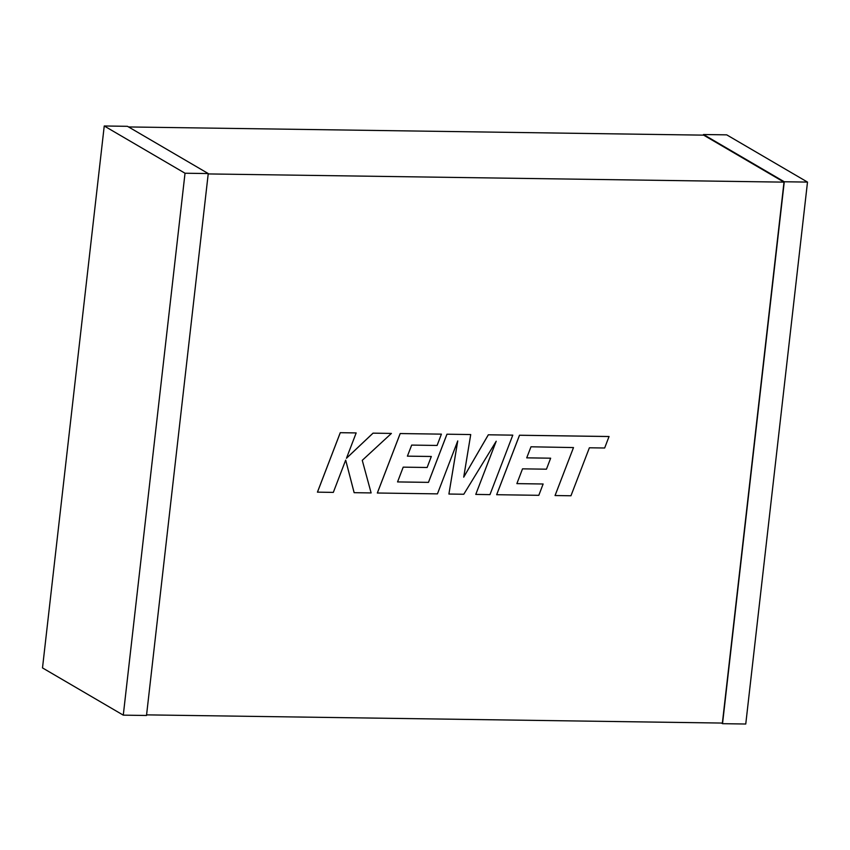 <?xml version="1.0" encoding="UTF-8"?>
<svg xmlns="http://www.w3.org/2000/svg" width="850" height="850" viewBox="0 0 850 850"><rect width="100%" height="100%" fill="white"/><g stroke="black" fill="none" stroke-linecap="round" stroke-linejoin="round"><path stroke-width="1.27" d="M146.583 714.871L722.383 723.063L784.008 182.134L208.208 173.931M128.552 126.948L703.641 135.139L784.008 182.134M208.25 173.559L127.468 126.321L104.242 125.981L42.5 667.909L123.282 715.148L146.508 715.477L208.25 173.559L185.024 173.23L104.242 125.981M123.282 715.148L185.024 173.23M721.448 723.053L722.532 723.679L784.274 181.762L703.492 134.523L703.418 135.129M722.532 723.679L745.758 724.019L807.5 182.091L784.274 181.762M807.5 182.091L726.718 134.852L703.492 134.523M543.129 484.001L516.874 483.629L522.516 468.849L546.454 469.189L550.651 458.192L526.724 457.842L530.995 446.792L573.495 447.567L555.05 495.539L570.956 495.773L589.379 447.791L604.658 448.003L609.046 436.507L519.499 435.232L496.655 494.711L538.815 495.316L543.129 484.001L516.874 483.618M573.495 447.567L555.071 495.55M609.067 436.528L519.52 435.253L496.676 494.721M550.651 458.192L526.713 457.853M496.134 441.331L475.766 494.413L489.961 494.626L512.784 435.136L488.314 434.796L463.728 477.105M512.805 435.158L488.314 434.796M488.336 434.807L463.717 477.169L470.719 434.552L446.951 434.201L428.453 482.364L397.566 481.918M470.719 434.552L446.951 434.201M446.973 434.212L428.474 482.375L397.556 481.929L403.197 467.149L427.136 467.489L431.322 456.482L407.405 456.142L411.676 445.092L437.091 445.453L441.405 434.138L400.18 433.543L377.326 493.011L437.431 493.871L457.746 440.927L448.906 494.041L457.704 441.033M431.332 456.493L407.394 456.152M441.405 434.138L400.201 433.553L377.347 493.021M448.906 494.041L463.781 494.254L496.209 441.224L475.766 494.413M391.404 433.426L373.054 433.16L346.449 458.288L356.171 432.926L340.266 432.682L317.433 492.15L333.317 492.394L345.684 460.105L354.131 492.681L371.121 492.926L362.259 460.339L391.404 433.426L373.033 433.149L346.471 458.235M356.171 432.926L340.287 432.692L317.454 492.171M345.684 460.105L354.152 492.692"/></g></svg>
